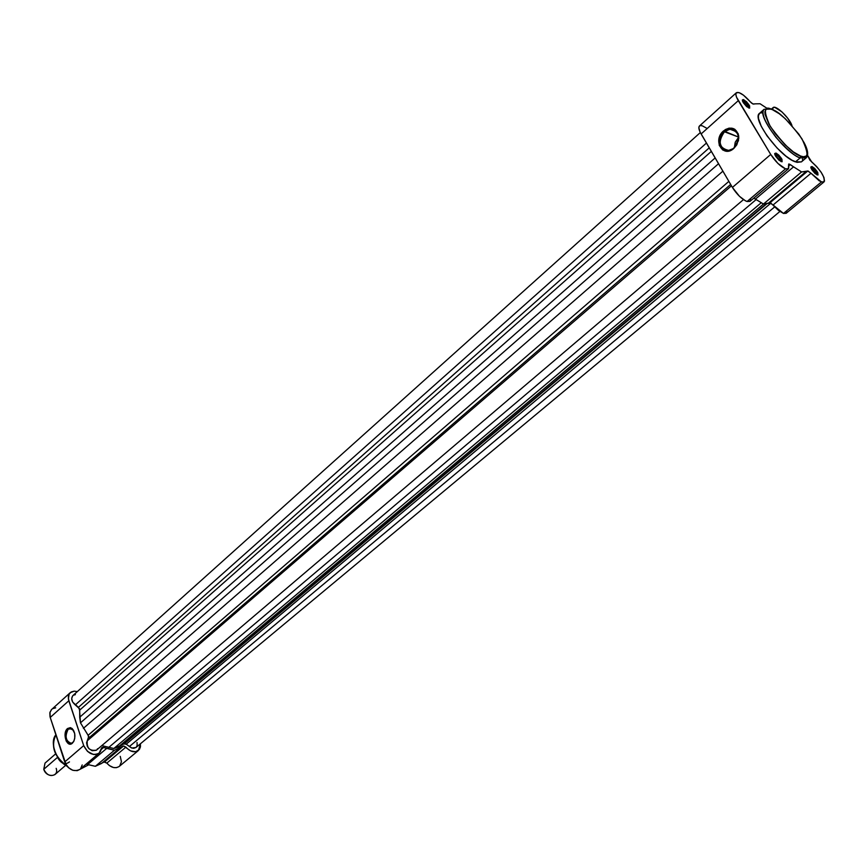 <?xml version="1.0" encoding="UTF-8"?>
<svg xmlns="http://www.w3.org/2000/svg" width="868" height="868" viewBox="0 0 868 868"><rect width="100%" height="100%" fill="white"/><g stroke="black" fill="none" stroke-linecap="round" stroke-linejoin="round"><path stroke-width="1.3" d="M771.261 109.097L764.133 109.281C760.802 112.829 764.784 122.236 776.079 137.491C787.569 150.131 795.609 156.924 800.188 157.878C784.65 152.963 755.952 114.142 764.133 109.281L759.522 113.35C751.287 118.265 779.898 157.032 795.468 161.882L800.188 157.878L800.578 156.034C793.829 154.385 783.695 144.479 770.198 126.294C763.222 110.811 763.862 105.212 772.14 109.52L768.104 108.619L766.249 109.173L764.903 111.679L765.034 114.392L768.874 124.026L775.048 133.412L785.084 144.815L793.417 151.933L800.578 156.034L803.377 156.75L806.285 156.066L807.446 153.376L806.784 148.938L804.386 143.144L798.864 134.171L785.334 118.775L779.269 113.73L772.14 109.52C778.867 111.386 788.784 121.14 801.913 138.772C809.106 154.189 808.661 159.94 800.578 156.034L800.188 157.878L806.133 157.878L800.188 157.878L795.468 161.882L801.435 161.86L797.008 162.359L791.952 160.2L785.876 156.056L777.11 148.048L767.052 135.896L761.279 126.348L758.502 118.58L758.393 115.748L759.533 113.339M733.97 147.853L738.158 140.8L738.408 136.45C736.064 128.833 731.409 127.281 724.444 131.784L723.521 130.894C731.106 125.99 736.173 127.683 738.722 135.961L738.451 140.703L733.883 148.385L728.653 150.392C719.029 148.135 717.63 141.929 724.444 131.784L729.858 129.191C739.46 131.502 740.827 137.719 733.97 147.853L732.093 149.697L728.198 151.13L722.708 149.99L719.246 145.368L718.964 138.837L720.624 134.475L725.301 129.571L729.185 128.106L734.708 129.191L738.223 133.813L738.809 138.12L736.823 144.793L733.883 148.385C722.979 158.529 712.259 140.236 723.521 130.894L738.473 137.046L724.444 131.784C714.082 140.377 723.945 157.195 733.97 147.853M775.699 154.406L774.788 154.417L775.699 154.406L774.994 155.014L775.699 154.406C779.225 156.772 780.961 159.159 780.929 161.556C780.972 159.169 779.236 156.782 775.699 154.406L775.992 153.072L775.699 154.406M781.189 161.665L775.081 155.198L775.992 153.072L778.813 155.101L781.949 159.267L782.101 161.752L779.117 160.341L775.656 156.283L774.679 153.56L775.992 153.072C781.471 157.325 783.196 160.189 781.189 161.665M811.721 167.828L810.907 167.806L811.721 167.828C815.085 170.106 816.788 172.417 816.842 174.783C816.788 172.417 815.085 170.106 811.721 167.828L812.003 166.537L811.721 167.828M817.146 174.913L811.135 168.435L812.003 166.537L814.705 168.479L817.764 172.537L818.003 174.978L815.171 173.633L811.808 169.694L810.799 167.025L812.003 166.537C817.255 170.627 818.958 173.426 817.146 174.913M743.431 101.003L742.465 100.97L743.431 101.003L742.726 101.632L743.431 101.003C746.86 103.335 748.574 105.646 748.585 107.936C748.574 105.646 746.86 103.335 743.431 101.003L743.713 99.69L743.431 101.003M748.737 108.001L742.585 101.317L742.357 99.994L743.203 99.538L746.523 101.74L749.594 105.809L749.67 108.131L746.664 106.634L743.258 102.641L742.346 100.048L743.713 99.69C749.16 103.976 750.842 106.753 748.737 108.001M753.565 104.095L751.666 103.183L743.529 95.209L739.059 92.616L736.335 92.767L735.858 94.438L736.531 97.162L770.73 154.461L732.408 187.434C736.965 194.551 741.847 199.249 747.066 201.517L785.529 168.869C780.375 166.439 775.439 161.632 770.73 154.461L777.956 163.466L785.529 168.869L788.578 168.62L789.077 163.987L801.587 171.94L808.01 170.985L810.994 173.253L773.073 205.011L783.489 213.441L821.443 181.922L810.994 173.253L819.164 180.761L822.571 182.215L824.491 181.152L823.96 177.528L821.128 172.244L816.68 166.602L809.877 160.103L807.544 155.339L811.71 161.969C820.998 170.453 825.099 177.105 824.025 181.9L821.443 181.922L783.489 213.441L778.553 210.468L770.795 203.036L763.449 204.034L753.804 198.132L763.449 204.034L769.851 202.873L807.772 171.029L810.994 173.253L773.073 205.011L769.851 202.873L807.772 171.029L806.144 171.452L768.158 203.372L806.144 171.452L801.587 171.94L763.449 204.034L801.587 171.94L793.58 166.83L755.41 199.141L793.58 166.83L790.271 164.573L788.817 165.799L790.271 164.573L788.665 164.074L788.383 168.826L785.529 168.869L747.066 201.517L745.395 200.79L739.482 196.32L732.408 187.434L770.73 154.461L738.299 100.645L701.116 133.965L732.408 187.434L700.15 132.164L698.849 127.748L699.467 125.968C698.284 127.27 698.838 129.929 701.116 133.965L738.299 100.645C735.923 96.587 735.294 93.939 736.4 92.713C739.254 91.617 743.876 94.645 750.267 101.773L752.936 104.008L755.312 103.835L753.565 104.095M791.941 125.437L787.558 118.037L781.938 111.885L774.82 107.361L773.106 107.61L772.607 109.672L773.084 107.632C775.612 104.605 789.511 117.82 791.985 125.567M766.889 108.25L760.075 103.759L755.312 103.835L760.075 103.759L766.889 108.25M802.65 159.05L802.455 160.211M759.815 113.122L763.005 112.612M700.096 125.632L702.212 125.762L706.693 128.236M786.799 211.564L786.245 213.235M786.158 213.311L783.489 213.441L786.158 213.311L824.025 181.9M750.625 198.674L750.202 201.159M750.006 201.365L747.066 201.517L749.995 201.376L788.372 168.837M738.494 137.437L735.326 142.07L734.35 147.506L735.218 142.341L738.494 137.437M124.525 743.616L767.149 203.513L124.525 743.616L126.218 744.201L123.701 743.919L124.525 743.616M770.936 203.112L126.218 744.201L131.469 747.901L133.672 748.325L135.972 747.489L131.827 748.042L126.218 744.201L770.936 203.112M700.346 132.544L72.923 695.561C70.775 698.512 71.556 701.637 75.277 704.925L706.433 143.057L75.277 704.925L79.465 708.646L80.474 722.838L88.742 736.357L86.572 742.834L87.332 746.426L88.872 748.617L92.127 750.722L96.305 750.288M75.386 694.617L73.259 695.29M72.717 695.767L71.675 698.566L72.641 702.038L78.424 707.366L709.243 147.842L78.424 707.366L79.715 710.111L79.704 717.228L715.145 157.943L79.704 717.228L80.474 722.838L718.53 163.726L80.474 722.838L88.124 735.283L728.86 181.379L88.124 735.283L88.688 738.104L730.661 184.45L88.688 738.104L87.234 740.827C86.626 748.162 89.73 751.254 96.522 750.115L743.475 199.618M97.021 749.605L97.541 748.726M766.368 203.622L123.506 744.082L118.341 746.968L763.471 204.034L118.341 746.968L113.838 748.487L761.279 202.711L113.838 748.487L101.795 745.623L113.838 748.487L123.516 744.071L766.357 203.622M136.298 747.164L137.177 745.406L137.014 742.476M711.326 151.412L79.715 710.111L711.326 151.412M722.881 171.17L83.404 728.339L722.881 171.17M731.453 185.817L87.234 740.827L731.453 185.817M108.511 747.619L756.136 199.586L108.511 747.619M774.723 206.877L129.31 746.599L774.723 206.877M88.731 764.784L80.051 769.287M68.268 729.077C63.049 733.232 67.671 747.348 72.706 742.574L72.37 743.203C66.89 748.39 61.867 733.037 67.541 728.523L72.207 728.86L68.268 729.077L69.69 728.306L73.596 730.379L72.348 728.968L67.541 728.523L70.351 727.634L72.228 728.599L74.702 733.547L74.746 738.364L73.856 741.196L72.37 743.203L70.514 744.093L68.583 743.724L66.163 741.001L65.013 734.936L65.534 731.865L67.541 728.523L71.979 728.393C75.277 732.18 75.776 736.693 73.454 741.912L71.328 743.333C65.642 741.131 64.623 736.379 68.268 729.077M123.614 745.938L125.903 747.12L106.818 763.113L104.54 761.952L123.614 745.938L130.558 750.874L135.636 751.753L139.39 749.475L140.442 746.881L140.421 743.778L138.413 750.527C134.464 752.957 130.287 751.818 125.903 747.12L106.818 763.113L104.138 762.028L95.35 766.303L86.127 764.133L87.646 764.534L106.699 748.39L114.435 750.234L123.614 745.938L103.791 762.202L122.865 746.187L114.435 750.234L103.585 747.467L101.133 749.551L103.585 747.467L106.699 748.39L87.646 764.534L95.35 766.303L114.435 750.234L95.35 766.303L101.469 763.493L120.554 747.467L101.469 763.493L123.614 745.938M102.695 747.326L103.585 747.467L101.296 748.52L102.695 747.326L101.708 747.76L99.071 753.164C92.919 756.082 87.798 753.565 83.697 745.612L87.527 751.428L93.397 754.476L96.305 754.476L98.746 753.424L100.46 751.449L101.784 747.684L102.695 747.326M70.243 692.675L51.342 709.742L49.845 712.845L50.029 716.751L50.225 717.435L68.811 700.769L68.312 696.776L69.201 693.955L70.265 692.664L74.225 691.145L71.219 691.97L69.125 694.085L68.377 698.946L83.697 745.612L68.811 700.769L50.225 717.435L49.986 712.227L51.755 709.33M82.2 764.947L80.626 768.712M80.019 769.319L77.219 770.665L72.803 770.296L68.485 767.703L66.207 765.023L50.225 717.435L64.72 761.941L83.697 745.612L64.72 761.941C68.746 769.829 73.834 772.292 79.997 769.341L99.06 753.174M52.698 708.657L55.704 707.811M120.261 756.375L121.444 761.757L119.675 766.032M119.003 766.607L116.486 767.648L113.502 767.529L109.433 765.619L106.818 763.113C111.158 767.757 115.303 768.853 119.274 766.401L138.403 750.527M77.328 691.612L74.225 691.145L77.328 691.612M55.888 734.838C50.702 746.057 54.391 756.451 66.934 766.032C56.29 761.008 49.292 741.804 55.888 734.838C50.507 746.48 54.315 757.037 67.313 766.487M74.008 740.86L72.706 742.574L74.008 740.86M69.462 761.898C65.046 765.25 61.064 763.742 57.516 757.363L57.462 757.167M55.617 753.891L45.017 763.124L43.769 769.287L57.516 757.363L43.769 769.287C46.677 775.015 50.387 776.773 54.901 774.571L65.577 765.413M56.17 768.354C59.317 777.077 46.297 778.129 43.769 769.287M62.605 763.124L57.516 757.363M801.435 161.86L806.133 157.878C808.509 155.491 808.13 150.989 804.994 144.392M777.316 112.363L772.075 109.422M736.379 131.654L729.858 129.191M736.389 92.724L699.467 125.979M773.084 107.632L771.424 109.097M779.898 211.488L135.951 747.5M70.742 728.252L69.69 728.306M72.348 728.968L71.979 728.393"/></g></svg>
